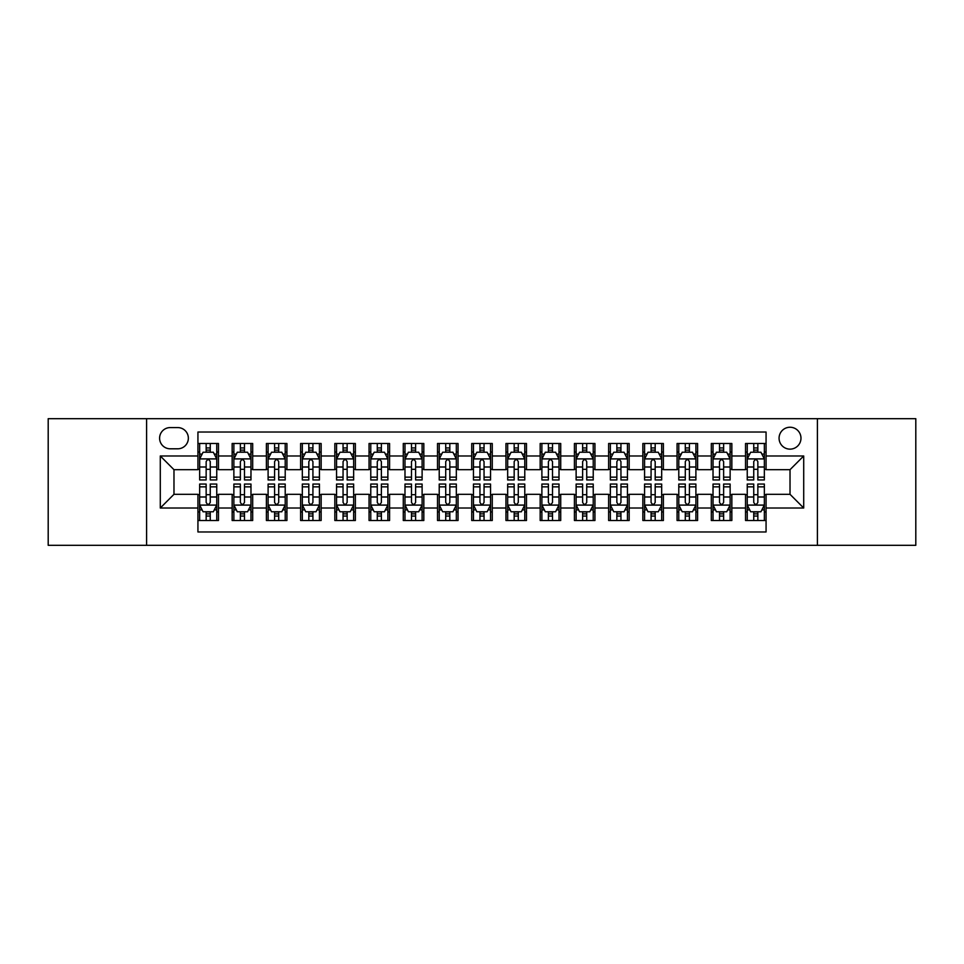 <?xml version="1.0" encoding="UTF-8"?>
<svg xmlns="http://www.w3.org/2000/svg" width="964" height="964" viewBox="0 0 964 964"><rect width="100%" height="100%" fill="white"/><g stroke="black" fill="none" stroke-linecap="round" stroke-linejoin="round"><path stroke-width="1.45" d="M790.022 427.245A10.953 10.953 0 0 0 779.069 438.186A10.953 10.953 0 0 0 790.022 449.14A10.953 10.953 0 0 0 800.976 438.186A10.953 10.953 0 0 0 790.022 427.245M817.4 545.311L915.8 545.311L915.8 418.689L817.4 418.689L817.4 545.311L146.6 545.311L146.6 418.689L48.2 418.689L48.2 545.311L146.6 545.311M766.067 443.5L745.534 443.5L745.534 455.984L731.845 455.984L731.845 469.685L745.534 469.685L745.534 455.984M731.845 455.984L731.845 443.5L711.312 443.5L711.312 455.984L697.611 455.984L697.611 469.685L711.312 469.685L711.312 455.984M697.611 455.984L697.611 443.5L677.077 443.5L677.077 455.984L663.389 455.984L663.389 469.685L677.077 469.685L677.077 455.984M663.389 455.984L663.389 443.5L642.855 443.5L642.855 455.984L629.167 455.984L629.167 469.685L642.855 469.685L642.855 455.984M629.167 455.984L629.167 443.5L608.633 443.5L608.633 455.984L594.945 455.984L594.945 469.685L608.633 469.685L608.633 455.984M594.945 455.984L594.945 443.5L574.411 443.5L574.411 455.984L560.723 455.984L560.723 469.685L574.411 469.685L574.411 455.984M560.723 455.984L560.723 443.5L540.177 443.5L540.177 455.984L526.489 455.984L526.489 469.685L540.177 469.685L540.177 455.984M526.489 455.984L526.489 443.5L505.955 443.5L505.955 455.984L492.267 455.984L492.267 469.685L505.955 469.685L505.955 455.984M492.267 455.984L492.267 443.5L471.733 443.5L471.733 455.984L458.045 455.984L458.045 469.685L471.733 469.685L471.733 455.984M458.045 455.984L458.045 443.5L437.511 443.5L437.511 455.984L423.823 455.984L423.823 469.685L437.511 469.685L437.511 455.984M423.823 455.984L423.823 443.5L403.277 443.5L403.277 455.984L389.589 455.984L389.589 469.685L403.277 469.685L403.277 455.984M389.589 455.984L389.589 443.5L369.055 443.5L369.055 455.984L355.367 455.984L355.367 469.685L369.055 469.685L369.055 455.984M355.367 455.984L355.367 443.5L334.833 443.5L334.833 455.984L321.145 455.984L321.145 469.685L334.833 469.685L334.833 455.984M321.145 455.984L321.145 443.5L300.611 443.5L300.611 455.984L286.923 455.984L286.923 469.685L300.611 469.685L300.611 455.984M286.923 455.984L286.923 443.5L266.389 443.5L266.389 455.984L252.689 455.984L252.689 469.685L266.389 469.685L266.389 455.984M252.689 455.984L252.689 443.5L232.155 443.5L232.155 469.685L218.467 469.685L218.467 443.5L197.933 443.5M197.933 520.5L218.467 520.5L218.467 494.315L232.155 494.315L232.155 520.5L252.689 520.5L252.689 494.315L266.389 494.315L266.389 508.016L252.689 508.016M266.389 508.016L266.389 520.5L286.923 520.5L286.923 494.315L300.611 494.315L300.611 508.016L286.923 508.016M300.611 508.016L300.611 520.5L321.145 520.5L321.145 494.315L334.833 494.315L334.833 508.016L321.145 508.016M334.833 508.016L334.833 520.5L355.367 520.5L355.367 494.315L369.055 494.315L369.055 508.016L355.367 508.016M369.055 508.016L369.055 520.5L389.589 520.5L389.589 494.315L403.277 494.315L403.277 508.016L389.589 508.016M403.277 508.016L403.277 520.5L423.823 520.5L423.823 494.315L437.511 494.315L437.511 508.016L423.823 508.016M437.511 508.016L437.511 520.5L458.045 520.5L458.045 494.315L471.733 494.315L471.733 508.016L458.045 508.016M471.733 508.016L471.733 520.5L492.267 520.5L492.267 494.315L505.955 494.315L505.955 508.016L492.267 508.016M505.955 508.016L505.955 520.5L526.489 520.5L526.489 494.315L540.177 494.315L540.177 508.016L526.489 508.016M540.177 508.016L540.177 520.5L560.723 520.5L560.723 494.315L574.411 494.315L574.411 508.016L560.723 508.016M574.411 508.016L574.411 520.5L594.945 520.5L594.945 494.315L608.633 494.315L608.633 508.016L594.945 508.016M608.633 508.016L608.633 520.5L629.167 520.5L629.167 494.315L642.855 494.315L642.855 508.016L629.167 508.016M642.855 508.016L642.855 520.5L663.389 520.5L663.389 494.315L677.077 494.315L677.077 508.016L663.389 508.016M677.077 508.016L677.077 520.5L697.611 520.5L697.611 494.315L711.312 494.315L711.312 508.016L697.611 508.016M711.312 508.016L711.312 520.5L731.845 520.5L731.845 494.315L745.534 494.315L745.534 508.016L731.845 508.016M170.206 448.802L177.738 448.802A10.604 10.604 0 0 0 188.354 438.186A10.604 10.604 0 0 0 177.738 427.582L170.206 427.582A10.604 10.604 0 0 0 159.602 438.186A10.604 10.604 0 0 0 170.206 448.802M817.4 418.689L146.6 418.689M766.067 455.984L766.067 432.029L197.933 432.029L197.933 469.685L173.978 469.685L173.978 494.315L197.933 494.315L197.933 531.971L766.067 531.971L766.067 494.315L790.022 494.315L790.022 469.685L766.067 469.685L766.067 455.984L803.711 455.984L803.711 508.016L766.067 508.016M197.933 508.016L160.289 508.016L160.289 455.984L197.933 455.984M745.534 508.016L745.534 520.5L766.067 520.5M197.933 452.056L199.644 452.056M206.151 452.056L210.26 452.056M216.755 452.056L218.467 452.056M197.933 469.335L199.644 469.335M206.151 469.335L210.26 469.335M216.755 469.335L218.467 469.335M197.933 494.665L199.644 494.665M206.151 494.665L210.26 494.665M216.755 494.665L218.467 494.665M197.933 511.944L199.644 511.944M206.151 511.944L210.26 511.944M216.755 511.944L218.467 511.944M232.155 469.335L233.866 469.335M240.373 469.335L244.482 469.335M250.977 469.335L252.689 469.335M232.155 452.056L233.866 452.056M240.373 452.056L244.482 452.056M250.977 452.056L252.689 452.056M232.155 494.665L233.866 494.665M240.373 494.665L244.482 494.665M250.977 494.665L252.689 494.665M232.155 511.944L233.866 511.944M240.373 511.944L244.482 511.944M250.977 511.944L252.689 511.944M266.389 494.665L268.1 494.665M274.595 494.665L278.704 494.665M285.211 494.665L286.923 494.665M266.389 511.944L268.1 511.944M274.595 511.944L278.704 511.944M285.211 511.944L286.923 511.944M266.389 452.056L268.1 452.056M274.595 452.056L278.704 452.056M285.211 452.056L286.923 452.056M266.389 469.335L268.1 469.335M274.595 469.335L278.704 469.335M285.211 469.335L286.923 469.335M300.611 494.665L302.322 494.665M308.817 494.665L312.926 494.665M319.433 494.665L321.145 494.665M300.611 511.944L302.322 511.944M308.817 511.944L312.926 511.944M319.433 511.944L321.145 511.944M300.611 452.056L302.322 452.056M308.817 452.056L312.926 452.056M319.433 452.056L321.145 452.056M300.611 469.335L302.322 469.335M308.817 469.335L312.926 469.335M319.433 469.335L321.145 469.335M334.833 494.665L336.544 494.665M343.051 494.665L347.148 494.665M353.655 494.665L355.367 494.665M334.833 511.944L336.544 511.944M343.051 511.944L347.148 511.944M353.655 511.944L355.367 511.944M334.833 452.056L336.544 452.056M343.051 452.056L347.148 452.056M353.655 452.056L355.367 452.056M334.833 469.335L336.544 469.335M343.051 469.335L347.148 469.335M353.655 469.335L355.367 469.335M369.055 494.665L370.766 494.665M377.273 494.665L381.383 494.665M387.877 494.665L389.589 494.665M369.055 511.944L370.766 511.944M377.273 511.944L381.383 511.944M387.877 511.944L389.589 511.944M369.055 452.056L370.766 452.056M377.273 452.056L381.383 452.056M387.877 452.056L389.589 452.056M369.055 469.335L370.766 469.335M377.273 469.335L381.383 469.335M387.877 469.335L389.589 469.335M403.277 494.665L404.988 494.665M411.495 494.665L415.604 494.665M422.112 494.665L423.823 494.665M403.277 511.944L404.988 511.944M411.495 511.944L415.604 511.944M422.112 511.944L423.823 511.944M403.277 452.056L404.988 452.056M411.495 452.056L415.604 452.056M422.112 452.056L423.823 452.056M403.277 469.335L404.988 469.335M411.495 469.335L415.604 469.335M422.112 469.335L423.823 469.335M437.511 494.665L439.223 494.665M445.717 494.665L449.827 494.665M456.334 494.665L458.045 494.665M437.511 511.944L439.223 511.944M445.717 511.944L449.827 511.944M456.334 511.944L458.045 511.944M437.511 452.056L439.223 452.056M445.717 452.056L449.827 452.056M456.334 452.056L458.045 452.056M437.511 469.335L439.223 469.335M445.717 469.335L449.827 469.335M456.334 469.335L458.045 469.335M471.733 494.665L473.445 494.665M479.952 494.665L484.048 494.665M490.556 494.665L492.267 494.665M471.733 511.944L473.445 511.944M479.952 511.944L484.048 511.944M490.556 511.944L492.267 511.944M471.733 452.056L473.445 452.056M479.952 452.056L484.048 452.056M490.556 452.056L492.267 452.056M471.733 469.335L473.445 469.335M479.952 469.335L484.048 469.335M490.556 469.335L492.267 469.335M505.955 494.665L507.667 494.665M514.173 494.665L518.283 494.665M524.778 494.665L526.489 494.665M505.955 511.944L507.667 511.944M514.173 511.944L518.283 511.944M524.778 511.944L526.489 511.944M505.955 452.056L507.667 452.056M514.173 452.056L518.283 452.056M524.778 452.056L526.489 452.056M505.955 469.335L507.667 469.335M514.173 469.335L518.283 469.335M524.778 469.335L526.489 469.335M540.177 494.665L541.889 494.665M548.396 494.665L552.505 494.665M559.012 494.665L560.723 494.665M540.177 511.944L541.889 511.944M548.396 511.944L552.505 511.944M559.012 511.944L560.723 511.944M540.177 452.056L541.889 452.056M548.396 452.056L552.505 452.056M559.012 452.056L560.723 452.056M540.177 469.335L541.889 469.335M548.396 469.335L552.505 469.335M559.012 469.335L560.723 469.335M574.411 494.665L576.123 494.665M582.618 494.665L586.727 494.665M593.234 494.665L594.945 494.665M574.411 511.944L576.123 511.944M582.618 511.944L586.727 511.944M593.234 511.944L594.945 511.944M574.411 452.056L576.123 452.056M582.618 452.056L586.727 452.056M593.234 452.056L594.945 452.056M574.411 469.335L576.123 469.335M582.618 469.335L586.727 469.335M593.234 469.335L594.945 469.335M608.633 494.665L610.345 494.665M616.852 494.665L620.949 494.665M627.456 494.665L629.167 494.665M608.633 511.944L610.345 511.944M616.852 511.944L620.949 511.944M627.456 511.944L629.167 511.944M608.633 452.056L610.345 452.056M616.852 452.056L620.949 452.056M627.456 452.056L629.167 452.056M608.633 469.335L610.345 469.335M616.852 469.335L620.949 469.335M627.456 469.335L629.167 469.335M642.855 494.665L644.567 494.665M651.074 494.665L655.183 494.665M661.678 494.665L663.389 494.665M642.855 511.944L644.567 511.944M651.074 511.944L655.183 511.944M661.678 511.944L663.389 511.944M642.855 452.056L644.567 452.056M651.074 452.056L655.183 452.056M661.678 452.056L663.389 452.056M642.855 469.335L644.567 469.335M651.074 469.335L655.183 469.335M661.678 469.335L663.389 469.335M677.077 494.665L678.789 494.665M685.296 494.665L689.405 494.665M695.9 494.665L697.611 494.665M677.077 511.944L678.789 511.944M685.296 511.944L689.405 511.944M695.9 511.944L697.611 511.944M677.077 452.056L678.789 452.056M685.296 452.056L689.405 452.056M695.9 452.056L697.611 452.056M677.077 469.335L678.789 469.335M685.296 469.335L689.405 469.335M695.9 469.335L697.611 469.335M711.312 494.665L713.023 494.665M719.518 494.665L723.627 494.665M730.134 494.665L731.845 494.665M711.312 511.944L713.023 511.944M719.518 511.944L723.627 511.944M730.134 511.944L731.845 511.944M711.312 452.056L713.023 452.056M719.518 452.056L723.627 452.056M730.134 452.056L731.845 452.056M711.312 469.335L713.023 469.335M719.518 469.335L723.627 469.335M730.134 469.335L731.845 469.335M745.534 494.665L747.245 494.665M753.74 494.665L757.849 494.665M764.356 494.665L766.067 494.665M745.534 511.944L747.245 511.944M753.74 511.944L757.849 511.944M764.356 511.944L766.067 511.944M745.534 452.056L747.245 452.056M753.74 452.056L757.849 452.056M764.356 452.056L766.067 452.056M745.534 469.335L747.245 469.335M753.74 469.335L757.849 469.335M764.356 469.335L766.067 469.335M173.978 469.685L160.289 455.984M173.978 494.315L160.289 508.016M803.711 455.984L790.022 469.685M803.711 508.016L790.022 494.315M210.26 447.947L206.151 447.947M216.755 477.156L210.26 477.156L210.26 479.952L216.755 479.952L216.755 459.069L213.333 452.224L203.067 452.224L199.644 459.069L199.644 479.952L206.151 479.952L206.151 477.156L199.644 477.156M199.644 459.069L199.644 443.5M216.755 459.069L216.755 443.5M206.151 452.224L206.151 443.5M210.26 443.5L210.26 452.224M210.26 477.156L210.26 461.636C208.887 458.997 207.513 458.997 206.151 461.636L206.151 477.156M206.151 516.053L210.26 516.053M199.644 486.844L206.151 486.844L206.151 484.048L199.644 484.048L199.644 504.931L203.067 511.776L213.333 511.776L216.755 504.931L216.755 484.048L210.26 484.048L210.26 486.844L216.755 486.844M216.755 504.931L216.755 520.5M199.644 504.931L199.644 520.5M210.26 511.776L210.26 520.5M206.151 520.5L206.151 511.776M206.151 486.844L206.151 502.365C207.513 505.003 208.887 505.003 210.26 502.365L210.26 486.844M244.482 447.947L240.373 447.947M250.977 477.156L244.482 477.156L244.482 479.952L250.977 479.952L250.977 459.069L247.555 452.224L237.289 452.224L233.866 459.069L233.866 479.952L240.373 479.952L240.373 477.156L233.866 477.156M233.866 459.069L233.866 443.5M250.977 459.069L250.977 443.5M240.373 452.224L240.373 443.5M244.482 443.5L244.482 452.224M244.482 477.156L244.482 461.636C243.109 458.997 241.747 458.997 240.373 461.636L240.373 477.156M278.704 447.947L274.595 447.947M285.211 477.156L278.704 477.156L278.704 479.952L285.211 479.952L285.211 459.069L281.789 452.224L271.523 452.224L268.1 459.069L268.1 479.952L274.595 479.952L274.595 477.156L268.1 477.156M268.1 459.069L268.1 443.5M285.211 459.069L285.211 443.5M274.595 452.224L274.595 443.5M278.704 443.5L278.704 452.224M278.704 477.156L278.704 461.636C277.343 458.997 275.969 458.997 274.595 461.636L274.595 477.156M312.926 447.947L308.817 447.947M319.433 477.156L312.926 477.156L312.926 479.952L319.433 479.952L319.433 459.069L316.011 452.224L305.745 452.224L302.322 459.069L302.322 479.952L308.817 479.952L308.817 477.156L302.322 477.156M302.322 459.069L302.322 443.5M319.433 459.069L319.433 443.5M308.817 452.224L308.817 443.5M312.926 443.5L312.926 452.224M312.926 477.156L312.926 461.636C311.565 458.997 310.191 458.997 308.817 461.636L308.817 477.156M347.148 447.947L343.051 447.947M353.655 477.156L347.148 477.156L347.148 479.952L353.655 479.952L353.655 459.069L350.233 452.224L339.967 452.224L336.544 459.069L336.544 479.952L343.051 479.952L343.051 477.156L336.544 477.156M336.544 459.069L336.544 443.5M353.655 459.069L353.655 443.5M343.051 452.224L343.051 443.5M347.148 443.5L347.148 452.224M347.148 477.156L347.148 461.636C345.787 458.997 344.413 458.997 343.051 461.636L343.051 477.156M240.373 516.053L244.482 516.053M233.866 486.844L240.373 486.844L240.373 484.048L233.866 484.048L233.866 504.931L237.289 511.776L247.555 511.776L250.977 504.931L250.977 484.048L244.482 484.048L244.482 486.844L250.977 486.844M250.977 504.931L250.977 520.5M233.866 504.931L233.866 520.5M244.482 511.776L244.482 520.5M240.373 520.5L240.373 511.776M240.373 486.844L240.373 502.365C241.735 505.003 243.109 505.003 244.482 502.365L244.482 486.844M274.595 516.053L278.704 516.053M268.1 486.844L274.595 486.844L274.595 484.048L268.1 484.048L268.1 504.931L271.523 511.776L281.789 511.776L285.211 504.931L285.211 484.048L278.704 484.048L278.704 486.844L285.211 486.844M285.211 504.931L285.211 520.5M268.1 504.931L268.1 520.5M278.704 511.776L278.704 520.5M274.595 520.5L274.595 511.776M274.595 486.844L274.595 502.365C275.969 505.003 277.331 505.003 278.704 502.365L278.704 486.844M308.817 516.053L312.926 516.053M302.322 486.844L308.817 486.844L308.817 484.048L302.322 484.048L302.322 504.931L305.745 511.776L316.011 511.776L319.433 504.931L319.433 484.048L312.926 484.048L312.926 486.844L319.433 486.844M319.433 504.931L319.433 520.5M302.322 504.931L302.322 520.5M312.926 511.776L312.926 520.5M308.817 520.5L308.817 511.776M308.817 486.844L308.817 502.365C310.191 505.003 311.553 505.003 312.926 502.365L312.926 486.844M343.051 516.053L347.148 516.053M336.544 486.844L343.051 486.844L343.051 484.048L336.544 484.048L336.544 504.931L339.967 511.776L350.233 511.776L353.655 504.931L353.655 484.048L347.148 484.048L347.148 486.844L353.655 486.844M353.655 504.931L353.655 520.5M336.544 504.931L336.544 520.5M347.148 511.776L347.148 520.5M343.051 520.5L343.051 511.776M343.051 486.844L343.051 502.365C344.413 505.003 345.787 505.003 347.148 502.365L347.148 486.844M381.383 447.947L377.273 447.947M387.877 477.156L381.383 477.156L381.383 479.952L387.877 479.952L387.877 459.069L384.455 452.224L374.189 452.224L370.766 459.069L370.766 479.952L377.273 479.952L377.273 477.156L370.766 477.156M370.766 459.069L370.766 443.5M387.877 459.069L387.877 443.5M377.273 452.224L377.273 443.5M381.383 443.5L381.383 452.224M381.383 477.156L381.383 461.636C380.009 458.997 378.647 458.997 377.273 461.636L377.273 477.156M377.273 516.053L381.383 516.053M370.766 486.844L377.273 486.844L377.273 484.048L370.766 484.048L370.766 504.931L374.189 511.776L384.455 511.776L387.877 504.931L387.877 484.048L381.383 484.048L381.383 486.844L387.877 486.844M387.877 504.931L387.877 520.5M370.766 504.931L370.766 520.5M381.383 511.776L381.383 520.5M377.273 520.5L377.273 511.776M377.273 486.844L377.273 502.365C378.635 505.003 380.009 505.003 381.383 502.365L381.383 486.844M415.604 447.947L411.495 447.947M422.112 477.156L415.604 477.156L415.604 479.952L422.112 479.952L422.112 459.069L418.689 452.224L408.411 452.224L404.988 459.069L404.988 479.952L411.495 479.952L411.495 477.156L404.988 477.156M404.988 459.069L404.988 443.5M422.112 459.069L422.112 443.5M411.495 452.224L411.495 443.5M415.604 443.5L415.604 452.224M415.604 477.156L415.604 461.636C414.231 458.997 412.869 458.997 411.495 461.636L411.495 477.156M411.495 516.053L415.604 516.053M404.988 486.844L411.495 486.844L411.495 484.048L404.988 484.048L404.988 504.931L408.411 511.776L418.689 511.776L422.112 504.931L422.112 484.048L415.604 484.048L415.604 486.844L422.112 486.844M422.112 504.931L422.112 520.5M404.988 504.931L404.988 520.5M415.604 511.776L415.604 520.5M411.495 520.5L411.495 511.776M411.495 486.844L411.495 502.365C412.869 505.003 414.231 505.003 415.604 502.365L415.604 486.844M449.827 447.947L445.717 447.947M456.334 477.156L449.827 477.156L449.827 479.952L456.334 479.952L456.334 459.069L452.911 452.224L442.645 452.224L439.223 459.069L439.223 479.952L445.717 479.952L445.717 477.156L439.223 477.156M439.223 459.069L439.223 443.5M456.334 459.069L456.334 443.5M445.717 452.224L445.717 443.5M449.827 443.5L449.827 452.224M449.827 477.156L449.827 461.636C448.465 458.997 447.091 458.997 445.717 461.636L445.717 477.156M445.717 516.053L449.827 516.053M439.223 486.844L445.717 486.844L445.717 484.048L439.223 484.048L439.223 504.931L442.645 511.776L452.911 511.776L456.334 504.931L456.334 484.048L449.827 484.048L449.827 486.844L456.334 486.844M456.334 504.931L456.334 520.5M439.223 504.931L439.223 520.5M449.827 511.776L449.827 520.5M445.717 520.5L445.717 511.776M445.717 486.844L445.717 502.365C447.091 505.003 448.453 505.003 449.827 502.365L449.827 486.844M484.048 447.947L479.952 447.947M490.556 477.156L484.048 477.156L484.048 479.952L490.556 479.952L490.556 459.069L487.133 452.224L476.867 452.224L473.445 459.069L473.445 479.952L479.952 479.952L479.952 477.156L473.445 477.156M473.445 459.069L473.445 443.5M490.556 459.069L490.556 443.5M479.952 452.224L479.952 443.5M484.048 443.5L484.048 452.224M484.048 477.156L484.048 461.636C482.687 458.997 481.313 458.997 479.952 461.636L479.952 477.156M479.952 516.053L484.048 516.053M473.445 486.844L479.952 486.844L479.952 484.048L473.445 484.048L473.445 504.931L476.867 511.776L487.133 511.776L490.556 504.931L490.556 484.048L484.048 484.048L484.048 486.844L490.556 486.844M490.556 504.931L490.556 520.5M473.445 504.931L473.445 520.5M484.048 511.776L484.048 520.5M479.952 520.5L479.952 511.776M479.952 486.844L479.952 502.365C481.313 505.003 482.687 505.003 484.048 502.365L484.048 486.844M518.283 447.947L514.173 447.947M524.778 477.156L518.283 477.156L518.283 479.952L524.778 479.952L524.778 459.069L521.355 452.224L511.089 452.224L507.667 459.069L507.667 479.952L514.173 479.952L514.173 477.156L507.667 477.156M507.667 459.069L507.667 443.5M524.778 459.069L524.778 443.5M514.173 452.224L514.173 443.5M518.283 443.5L518.283 452.224M518.283 477.156L518.283 461.636C516.909 458.997 515.547 458.997 514.173 461.636L514.173 477.156M514.173 516.053L518.283 516.053M507.667 486.844L514.173 486.844L514.173 484.048L507.667 484.048L507.667 504.931L511.089 511.776L521.355 511.776L524.778 504.931L524.778 484.048L518.283 484.048L518.283 486.844L524.778 486.844M524.778 504.931L524.778 520.5M507.667 504.931L507.667 520.5M518.283 511.776L518.283 520.5M514.173 520.5L514.173 511.776M514.173 486.844L514.173 502.365C515.535 505.003 516.909 505.003 518.283 502.365L518.283 486.844M552.505 447.947L548.396 447.947M559.012 477.156L552.505 477.156L552.505 479.952L559.012 479.952L559.012 459.069L555.589 452.224L545.311 452.224L541.889 459.069L541.889 479.952L548.396 479.952L548.396 477.156L541.889 477.156M541.889 459.069L541.889 443.5M559.012 459.069L559.012 443.5M548.396 452.224L548.396 443.5M552.505 443.5L552.505 452.224M552.505 477.156L552.505 461.636C551.131 458.997 549.769 458.997 548.396 461.636L548.396 477.156M548.396 516.053L552.505 516.053M541.889 486.844L548.396 486.844L548.396 484.048L541.889 484.048L541.889 504.931L545.311 511.776L555.589 511.776L559.012 504.931L559.012 484.048L552.505 484.048L552.505 486.844L559.012 486.844M559.012 504.931L559.012 520.5M541.889 504.931L541.889 520.5M552.505 511.776L552.505 520.5M548.396 520.5L548.396 511.776M548.396 486.844L548.396 502.365C549.769 505.003 551.131 505.003 552.505 502.365L552.505 486.844M586.727 447.947L582.618 447.947M593.234 477.156L586.727 477.156L586.727 479.952L593.234 479.952L593.234 459.069L589.811 452.224L579.545 452.224L576.123 459.069L576.123 479.952L582.618 479.952L582.618 477.156L576.123 477.156M576.123 459.069L576.123 443.5M593.234 459.069L593.234 443.5M582.618 452.224L582.618 443.5M586.727 443.5L586.727 452.224M586.727 477.156L586.727 461.636C585.365 458.997 583.991 458.997 582.618 461.636L582.618 477.156M582.618 516.053L586.727 516.053M576.123 486.844L582.618 486.844L582.618 484.048L576.123 484.048L576.123 504.931L579.545 511.776L589.811 511.776L593.234 504.931L593.234 484.048L586.727 484.048L586.727 486.844L593.234 486.844M593.234 504.931L593.234 520.5M576.123 504.931L576.123 520.5M586.727 511.776L586.727 520.5M582.618 520.5L582.618 511.776M582.618 486.844L582.618 502.365C583.991 505.003 585.353 505.003 586.727 502.365L586.727 486.844M620.949 447.947L616.852 447.947M627.456 477.156L620.949 477.156L620.949 479.952L627.456 479.952L627.456 459.069L624.033 452.224L613.767 452.224L610.345 459.069L610.345 479.952L616.852 479.952L616.852 477.156L610.345 477.156M610.345 459.069L610.345 443.5M627.456 459.069L627.456 443.5M616.852 452.224L616.852 443.5M620.949 443.5L620.949 452.224M620.949 477.156L620.949 461.636C619.587 458.997 618.213 458.997 616.852 461.636L616.852 477.156M616.852 516.053L620.949 516.053M610.345 486.844L616.852 486.844L616.852 484.048L610.345 484.048L610.345 504.931L613.767 511.776L624.033 511.776L627.456 504.931L627.456 484.048L620.949 484.048L620.949 486.844L627.456 486.844M627.456 504.931L627.456 520.5M610.345 504.931L610.345 520.5M620.949 511.776L620.949 520.5M616.852 520.5L616.852 511.776M616.852 486.844L616.852 502.365C618.213 505.003 619.587 505.003 620.949 502.365L620.949 486.844M655.183 447.947L651.074 447.947M661.678 477.156L655.183 477.156L655.183 479.952L661.678 479.952L661.678 459.069L658.255 452.224L647.989 452.224L644.567 459.069L644.567 479.952L651.074 479.952L651.074 477.156L644.567 477.156M644.567 459.069L644.567 443.5M661.678 459.069L661.678 443.5M651.074 452.224L651.074 443.5M655.183 443.5L655.183 452.224M655.183 477.156L655.183 461.636C653.809 458.997 652.447 458.997 651.074 461.636L651.074 477.156M651.074 516.053L655.183 516.053M644.567 486.844L651.074 486.844L651.074 484.048L644.567 484.048L644.567 504.931L647.989 511.776L658.255 511.776L661.678 504.931L661.678 484.048L655.183 484.048L655.183 486.844L661.678 486.844M661.678 504.931L661.678 520.5M644.567 504.931L644.567 520.5M655.183 511.776L655.183 520.5M651.074 520.5L651.074 511.776M651.074 486.844L651.074 502.365C652.435 505.003 653.809 505.003 655.183 502.365L655.183 486.844M689.405 447.947L685.296 447.947M695.9 477.156L689.405 477.156L689.405 479.952L695.9 479.952L695.9 459.069L692.477 452.224L682.211 452.224L678.789 459.069L678.789 479.952L685.296 479.952L685.296 477.156L678.789 477.156M678.789 459.069L678.789 443.5M695.9 459.069L695.9 443.5M685.296 452.224L685.296 443.5M689.405 443.5L689.405 452.224M689.405 477.156L689.405 461.636C688.031 458.997 686.669 458.997 685.296 461.636L685.296 477.156M685.296 516.053L689.405 516.053M678.789 486.844L685.296 486.844L685.296 484.048L678.789 484.048L678.789 504.931L682.211 511.776L692.477 511.776L695.9 504.931L695.9 484.048L689.405 484.048L689.405 486.844L695.9 486.844M695.9 504.931L695.9 520.5M678.789 504.931L678.789 520.5M689.405 511.776L689.405 520.5M685.296 520.5L685.296 511.776M685.296 486.844L685.296 502.365C686.657 505.003 688.031 505.003 689.405 502.365L689.405 486.844M723.627 447.947L719.518 447.947M730.134 477.156L723.627 477.156L723.627 479.952L730.134 479.952L730.134 459.069L726.711 452.224L716.445 452.224L713.023 459.069L713.023 479.952L719.518 479.952L719.518 477.156L713.023 477.156M713.023 459.069L713.023 443.5M730.134 459.069L730.134 443.5M719.518 452.224L719.518 443.5M723.627 443.5L723.627 452.224M723.627 477.156L723.627 461.636C722.265 458.997 720.891 458.997 719.518 461.636L719.518 477.156M719.518 516.053L723.627 516.053M713.023 486.844L719.518 486.844L719.518 484.048L713.023 484.048L713.023 504.931L716.445 511.776L726.711 511.776L730.134 504.931L730.134 484.048L723.627 484.048L723.627 486.844L730.134 486.844M730.134 504.931L730.134 520.5M713.023 504.931L713.023 520.5M723.627 511.776L723.627 520.5M719.518 520.5L719.518 511.776M719.518 486.844L719.518 502.365C720.891 505.003 722.253 505.003 723.627 502.365L723.627 486.844M757.849 447.947L753.74 447.947M764.356 477.156L757.849 477.156L757.849 479.952L764.356 479.952L764.356 459.069L760.933 452.224L750.667 452.224L747.245 459.069L747.245 479.952L753.74 479.952L753.74 477.156L747.245 477.156M747.245 459.069L747.245 443.5M764.356 459.069L764.356 443.5M753.74 452.224L753.74 443.5M757.849 443.5L757.849 452.224M757.849 477.156L757.849 461.636C756.487 458.997 755.113 458.997 753.74 461.636L753.74 477.156M753.74 516.053L757.849 516.053M747.245 486.844L753.74 486.844L753.74 484.048L747.245 484.048L747.245 504.931L750.667 511.776L760.933 511.776L764.356 504.931L764.356 484.048L757.849 484.048L757.849 486.844L764.356 486.844M764.356 504.931L764.356 520.5M747.245 504.931L747.245 520.5M757.849 511.776L757.849 520.5M753.74 520.5L753.74 511.776M753.74 486.844L753.74 502.365C755.113 505.003 756.487 505.003 757.849 502.365L757.849 486.844M232.155 508.016L218.467 508.016M232.155 455.984L218.467 455.984M216.671 458.9L199.729 458.9M199.644 454.104L202.127 454.104M214.273 454.104L216.755 454.104M206.151 466.998L199.644 466.998M216.755 466.998L210.26 466.998M210.26 450.128L206.151 450.128M199.729 505.1L216.671 505.1M216.755 509.896L214.273 509.896M202.127 509.896L199.644 509.896M210.26 497.002L216.755 497.002M199.644 497.002L206.151 497.002M206.151 513.872L210.26 513.872M250.893 458.9L233.951 458.9M233.866 454.104L236.349 454.104M248.507 454.104L250.977 454.104M240.373 466.998L233.866 466.998M250.977 466.998L244.482 466.998M244.482 450.128L240.373 450.128M285.127 458.9L268.185 458.9M268.1 454.104L270.571 454.104M282.729 454.104L285.211 454.104M274.595 466.998L268.1 466.998M285.211 466.998L278.704 466.998M278.704 450.128L274.595 450.128M319.349 458.9L302.407 458.9M302.322 454.104L304.805 454.104M316.951 454.104L319.433 454.104M308.817 466.998L302.322 466.998M319.433 466.998L312.926 466.998M312.926 450.128L308.817 450.128M353.571 458.9L336.629 458.9M336.544 454.104L339.027 454.104M351.173 454.104L353.655 454.104M343.051 466.998L336.544 466.998M353.655 466.998L347.148 466.998M347.148 450.128L343.051 450.128M233.951 505.1L250.893 505.1M250.977 509.896L248.507 509.896M236.349 509.896L233.866 509.896M244.482 497.002L250.977 497.002M233.866 497.002L240.373 497.002M240.373 513.872L244.482 513.872M268.185 505.1L285.127 505.1M285.211 509.896L282.729 509.896M270.571 509.896L268.1 509.896M278.704 497.002L285.211 497.002M268.1 497.002L274.595 497.002M274.595 513.872L278.704 513.872M302.407 505.1L319.349 505.1M319.433 509.896L316.951 509.896M304.805 509.896L302.322 509.896M312.926 497.002L319.433 497.002M302.322 497.002L308.817 497.002M308.817 513.872L312.926 513.872M336.629 505.1L353.571 505.1M353.655 509.896L351.173 509.896M339.027 509.896L336.544 509.896M347.148 497.002L353.655 497.002M336.544 497.002L343.051 497.002M343.051 513.872L347.148 513.872M387.793 458.9L370.851 458.9M370.766 454.104L373.249 454.104M385.395 454.104L387.877 454.104M377.273 466.998L370.766 466.998M387.877 466.998L381.383 466.998M381.383 450.128L377.273 450.128M370.851 505.1L387.793 505.1M387.877 509.896L385.395 509.896M373.249 509.896L370.766 509.896M381.383 497.002L387.877 497.002M370.766 497.002L377.273 497.002M377.273 513.872L381.383 513.872M422.015 458.9L405.085 458.9M404.988 454.104L407.471 454.104M419.629 454.104L422.112 454.104M411.495 466.998L404.988 466.998M422.112 466.998L415.604 466.998M415.604 450.128L411.495 450.128M405.085 505.1L422.015 505.1M422.112 509.896L419.629 509.896M407.471 509.896L404.988 509.896M415.604 497.002L422.112 497.002M404.988 497.002L411.495 497.002M411.495 513.872L415.604 513.872M456.249 458.9L439.307 458.9M439.223 454.104L441.705 454.104M453.851 454.104L456.334 454.104M445.717 466.998L439.223 466.998M456.334 466.998L449.827 466.998M449.827 450.128L445.717 450.128M439.307 505.1L456.249 505.1M456.334 509.896L453.851 509.896M441.705 509.896L439.223 509.896M449.827 497.002L456.334 497.002M439.223 497.002L445.717 497.002M445.717 513.872L449.827 513.872M490.471 458.9L473.529 458.9M473.445 454.104L475.927 454.104M488.073 454.104L490.556 454.104M479.952 466.998L473.445 466.998M490.556 466.998L484.048 466.998M484.048 450.128L479.952 450.128M473.529 505.1L490.471 505.1M490.556 509.896L488.073 509.896M475.927 509.896L473.445 509.896M484.048 497.002L490.556 497.002M473.445 497.002L479.952 497.002M479.952 513.872L484.048 513.872M524.693 458.9L507.751 458.9M507.667 454.104L510.149 454.104M522.295 454.104L524.778 454.104M514.173 466.998L507.667 466.998M524.778 466.998L518.283 466.998M518.283 450.128L514.173 450.128M507.751 505.1L524.693 505.1M524.778 509.896L522.295 509.896M510.149 509.896L507.667 509.896M518.283 497.002L524.778 497.002M507.667 497.002L514.173 497.002M514.173 513.872L518.283 513.872M558.915 458.9L541.985 458.9M541.889 454.104L544.371 454.104M556.529 454.104L559.012 454.104M548.396 466.998L541.889 466.998M559.012 466.998L552.505 466.998M552.505 450.128L548.396 450.128M541.985 505.1L558.915 505.1M559.012 509.896L556.529 509.896M544.371 509.896L541.889 509.896M552.505 497.002L559.012 497.002M541.889 497.002L548.396 497.002M548.396 513.872L552.505 513.872M593.149 458.9L576.207 458.9M576.123 454.104L578.605 454.104M590.751 454.104L593.234 454.104M582.618 466.998L576.123 466.998M593.234 466.998L586.727 466.998M586.727 450.128L582.618 450.128M576.207 505.1L593.149 505.1M593.234 509.896L590.751 509.896M578.605 509.896L576.123 509.896M586.727 497.002L593.234 497.002M576.123 497.002L582.618 497.002M582.618 513.872L586.727 513.872M627.371 458.9L610.429 458.9M610.345 454.104L612.827 454.104M624.973 454.104L627.456 454.104M616.852 466.998L610.345 466.998M627.456 466.998L620.949 466.998M620.949 450.128L616.852 450.128M610.429 505.1L627.371 505.1M627.456 509.896L624.973 509.896M612.827 509.896L610.345 509.896M620.949 497.002L627.456 497.002M610.345 497.002L616.852 497.002M616.852 513.872L620.949 513.872M661.593 458.9L644.651 458.9M644.567 454.104L647.049 454.104M659.195 454.104L661.678 454.104M651.074 466.998L644.567 466.998M661.678 466.998L655.183 466.998M655.183 450.128L651.074 450.128M644.651 505.1L661.593 505.1M661.678 509.896L659.195 509.896M647.049 509.896L644.567 509.896M655.183 497.002L661.678 497.002M644.567 497.002L651.074 497.002M651.074 513.872L655.183 513.872M695.815 458.9L678.873 458.9M678.789 454.104L681.271 454.104M693.429 454.104L695.9 454.104M685.296 466.998L678.789 466.998M695.9 466.998L689.405 466.998M689.405 450.128L685.296 450.128M678.873 505.1L695.815 505.1M695.9 509.896L693.429 509.896M681.271 509.896L678.789 509.896M689.405 497.002L695.9 497.002M678.789 497.002L685.296 497.002M685.296 513.872L689.405 513.872M730.049 458.9L713.107 458.9M713.023 454.104L715.493 454.104M727.651 454.104L730.134 454.104M719.518 466.998L713.023 466.998M730.134 466.998L723.627 466.998M723.627 450.128L719.518 450.128M713.107 505.1L730.049 505.1M730.134 509.896L727.651 509.896M715.493 509.896L713.023 509.896M723.627 497.002L730.134 497.002M713.023 497.002L719.518 497.002M719.518 513.872L723.627 513.872M764.271 458.9L747.329 458.9M747.245 454.104L749.727 454.104M761.873 454.104L764.356 454.104M753.74 466.998L747.245 466.998M764.356 466.998L757.849 466.998M757.849 450.128L753.74 450.128M747.329 505.1L764.271 505.1M764.356 509.896L761.873 509.896M749.727 509.896L747.245 509.896M757.849 497.002L764.356 497.002M747.245 497.002L753.74 497.002M753.74 513.872L757.849 513.872"/></g></svg>
